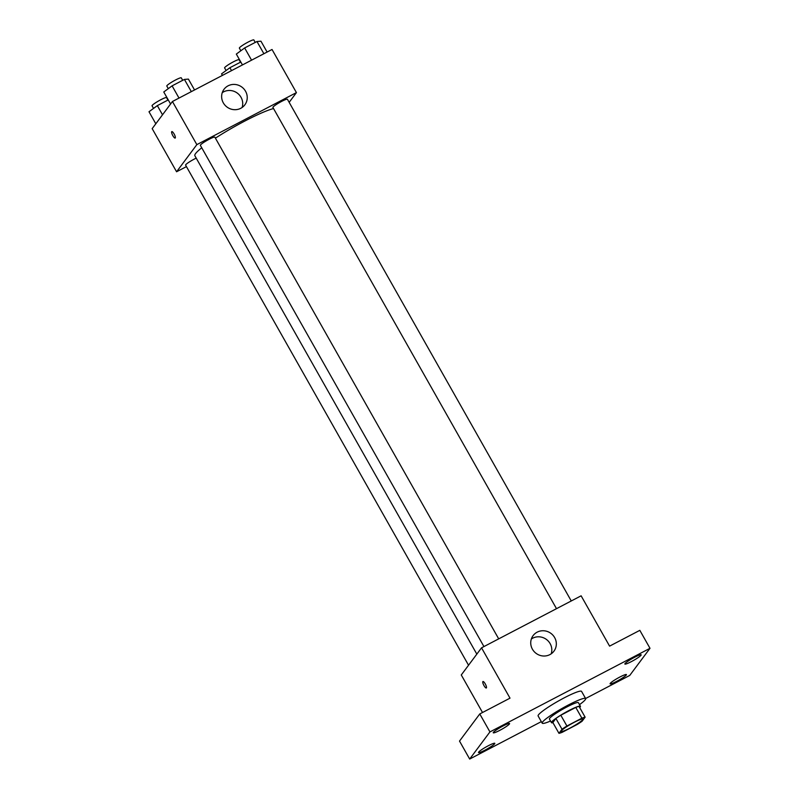 <?xml version="1.0" encoding="UTF-8"?>
<svg xmlns="http://www.w3.org/2000/svg" width="799" height="799" viewBox="0 0 799 799"><rect width="100%" height="100%" fill="white"/><g stroke="black" fill="none" stroke-linecap="round" stroke-linejoin="round"><path stroke-width="1.2" d="M582.711 719.669A12.484 1.518 -29.5 0 1 571.325 727.38A12.484 1.518 -29.5 0 1 561.178 731.395A12.484 1.518 -29.5 0 1 571.295 723.924A12.484 1.518 -29.5 0 1 582.9 719.1A12.484 1.518 -29.5 0 1 582.711 719.669M581.882 718.191L566.91 726.011A16.11 1.958 -29.5 0 0 562.007 729.247L558.96 733.322A16.11 1.958 -29.5 0 0 562.206 732.303L577.178 724.483A16.11 1.958 -29.5 0 0 582.081 721.247L585.128 717.172A16.11 1.958 -29.5 0 0 581.882 718.191L575.779 707.405L560.808 715.225L566.91 726.011M575.779 707.405A16.11 1.958 -29.5 0 1 579.025 706.386L585.128 717.172M560.808 715.225A16.11 1.958 -29.5 0 0 555.904 718.461L552.858 722.546L558.96 733.322M579.694 707.574A16.639 2.017 150.5 0 0 580.424 706.266A16.639 2.017 150.5 0 0 564.943 712.708A16.639 2.017 150.5 0 0 551.46 722.656A16.639 2.017 150.5 0 0 552.948 722.705M551.46 722.656L549.422 719.06A16.639 2.017 -29.5 0 1 562.915 709.113A16.639 2.017 -29.5 0 1 578.386 702.671L580.424 706.266M555.904 718.461L562.007 729.247M550.531 721.028A24.959 3.036 -29.5 0 1 542.181 723.165A24.959 3.036 -29.5 0 1 562.416 708.234A24.959 3.036 -29.5 0 1 585.637 698.576A24.959 3.036 -29.5 0 1 585.248 699.724A24.959 3.036 -29.5 0 1 579.505 704.638M542.181 723.165L538.117 715.974A24.959 3.036 -29.5 0 1 558.341 701.043A24.959 3.036 -29.5 0 1 581.562 691.385L585.637 698.576M503.05 725.981A9.368 1.139 -29.5 0 1 509.572 723.554A9.368 1.139 -29.5 0 1 501.982 729.157A9.368 1.139 -29.5 0 1 493.263 732.783A9.368 1.139 -29.5 0 1 503.05 725.981M634.646 657.247A9.368 1.139 -29.5 0 1 641.178 654.81A9.368 1.139 -29.5 0 1 633.577 660.413A9.368 1.139 -29.5 0 1 624.868 664.039A9.368 1.139 -29.5 0 1 634.646 657.247M619.884 677.013A9.368 1.139 -29.5 0 1 626.416 674.586A9.368 1.139 -29.5 0 1 618.816 680.189A9.368 1.139 -29.5 0 1 610.106 683.814A9.368 1.139 -29.5 0 1 619.884 677.013M488.289 745.757A9.368 1.139 -29.5 0 1 494.811 743.32A9.368 1.139 -29.5 0 1 487.22 748.923A9.368 1.139 -29.5 0 1 478.501 752.548A9.368 1.139 -29.5 0 1 488.289 745.757M585.597 698.506L629.732 675.445L649.996 648.309L489.937 731.914L469.682 759.05L541.313 721.637M649.996 648.309L639.829 630.341L609.597 646.131L581.123 595.814L481.537 647.829L510.002 698.156L479.77 713.946L459.515 741.082L469.682 759.05M481.537 647.829L461.273 674.965L482.516 712.508M479.77 713.946L489.937 731.914M554.646 637.582A13.004 12.444 -143.3 0 1 553.947 651.165A13.004 12.444 -143.3 0 1 536.089 653.352A13.004 12.444 -143.3 0 1 533.113 635.605A13.004 12.444 -143.3 0 1 554.646 637.582M486.401 687.909A3.635 0.959 62.4 0 1 486.311 687.989A3.635 0.959 62.4 0 1 483.775 685.202A3.635 0.959 62.4 0 1 482.936 681.537A3.635 0.959 62.4 0 1 485.373 684.114A3.635 0.959 62.4 0 1 486.401 687.909M486.311 687.989A3.635 0.959 62.4 0 1 483.775 685.202A3.635 0.959 62.4 0 1 482.936 681.537M531.345 639A13.004 12.444 -143.3 0 1 550.131 643.634A13.004 12.444 -143.3 0 1 551.2 653.822M476.833 654.131L194.866 155.745A47.85 5.813 -29.5 0 1 201.738 147.785M215.41 138.147A47.85 5.813 -29.5 0 1 273.548 108.564M571.255 600.968L287.41 99.256A8.32 1.009 150.5 0 0 280.639 101.932A8.32 1.009 150.5 0 0 273.048 107.066A8.32 1.009 150.5 0 0 272.918 107.456L556.504 608.678M468.544 665.227L185.598 165.123A8.32 1.009 -29.5 0 1 188.874 162.257A8.32 1.009 -29.5 0 1 196.204 158.132M483.944 646.571L200.359 145.348A8.32 1.009 -29.5 0 1 207.111 140.374A8.32 1.009 -29.5 0 1 214.851 137.158L498.706 638.87M289.158 102.352L296.429 92.614L196.844 144.629L176.579 171.765L186.447 166.611M296.429 92.614L272.03 49.478L172.434 101.503L152.18 128.639L176.579 171.765M172.434 101.503L196.844 144.629M245.553 91.246A13.004 12.444 -143.3 0 1 244.854 104.829A13.004 12.444 -143.3 0 1 226.986 107.026A13.004 12.444 -143.3 0 1 224.02 89.278A13.004 12.444 -143.3 0 1 245.553 91.246M175.271 137.977A3.635 0.959 62.4 0 1 175.181 138.057A3.635 0.959 62.4 0 1 172.634 135.281A3.635 0.959 62.4 0 1 171.805 131.605A3.635 0.959 62.4 0 1 174.232 134.192A3.635 0.959 62.4 0 1 175.271 137.977M175.181 138.057A3.635 0.959 62.4 0 1 172.644 135.281A3.635 0.959 62.4 0 1 171.805 131.605M222.242 92.674A13.004 12.444 -143.3 0 1 241.028 97.308A13.004 12.444 -143.3 0 1 242.097 107.495M267.106 52.055L260.963 41.208L256.978 41.518L244.654 47.95L236.324 54.082L242.457 64.919M256.978 41.518L263.89 53.733M244.654 47.95L251.565 60.165M240.849 50.756L239.37 48.15A8.32 1.009 -29.5 0 1 246.112 43.166A8.32 1.009 -29.5 0 1 253.852 39.95L255.251 42.417M194.547 89.947L188.404 79.101L184.419 79.421L172.095 85.853L163.765 91.975L170.567 104M184.419 79.421L191.331 91.635M172.095 85.853L179.006 98.067M168.289 88.649L166.811 86.042A8.32 1.009 -29.5 0 1 173.553 81.069A8.32 1.009 -29.5 0 1 181.293 77.853L182.691 80.319M240.819 62.022L229.892 67.725L221.563 73.848L222.432 75.386M229.892 67.725L231.54 70.632M226.087 70.522L224.609 67.915A8.32 1.009 -29.5 0 1 231.35 62.941A8.32 1.009 -29.5 0 1 239.091 59.725L240.489 62.192M168.259 99.915L157.333 105.618L149.004 111.75L155.805 123.775M157.333 105.618L162.517 114.786M153.528 108.424L152.05 105.818A8.32 1.009 -29.5 0 1 158.791 100.834A8.32 1.009 -29.5 0 1 166.532 97.618L167.93 100.085"/></g></svg>
